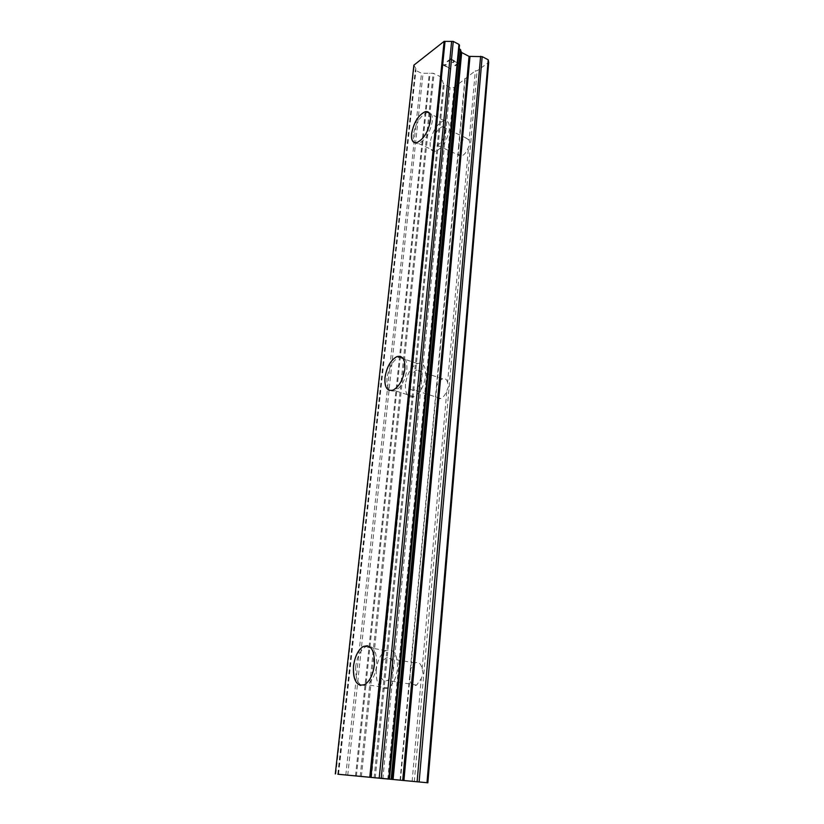 <?xml version="1.0" encoding="UTF-8"?>
<svg xmlns="http://www.w3.org/2000/svg" width="824" height="824" viewBox="0 0 824 824"><rect width="100%" height="100%" fill="white"/><g stroke="black" fill="none" stroke-linecap="round" stroke-linejoin="round"><path stroke-width="0.62" stroke-dasharray="4.12 3.09" d="M469.144 140.204L466.075 137.999C462.995 138.978 460.482 142.016 458.535 147.115L457.907 153.975L461.028 156.241C464.077 155.262 466.58 152.224 468.526 147.136L470.041 143.654L469.144 140.204L475.314 70.833L477.075 70.792L488.704 62.367M433.96 139.833C433.702 143.675 434.763 145.457 437.142 145.189C441.365 143.252 444.126 138.865 445.434 132.025C445.66 128.225 444.61 126.453 442.292 126.711C438.049 128.626 435.268 132.994 433.96 139.833M427.903 111.827C430.035 112.97 430.901 115.844 430.499 120.438C428.253 131.943 423.67 139.369 416.738 142.707L414.184 142.531M447.597 382.46C446.762 379.308 445.104 378.103 442.622 378.834C439.985 379.967 437.915 382.604 436.401 386.765L435.659 394.809C436.463 398.043 438.152 399.269 440.716 398.507C443.312 397.364 445.362 394.727 446.876 390.597L448.534 386.559L447.597 382.46L468.526 147.136M409.425 382.532C409.168 388.382 410.846 390.895 414.441 390.061C418.19 388.011 420.549 383.871 421.517 377.649C421.733 371.851 420.075 369.348 416.542 370.161C412.783 372.191 410.404 376.311 409.425 382.532M400.526 356.421C403.966 357.904 405.418 362.138 404.893 369.131C403.214 379.596 399.3 386.59 393.141 390.123L389.412 390.411M410.094 674.413L409.404 679.028C410.599 684.61 413.03 686.629 416.687 685.074L421.26 678.554L423.114 673.816L422.125 668.861C420.889 663.392 418.479 661.414 414.925 662.918L410.29 669.479L410.094 674.413M380.41 669.562C380.224 678.379 382.604 682.014 387.538 680.47C390.555 678.348 392.43 674.485 393.151 668.872C393.275 660.106 390.916 656.481 386.075 658.016C383.036 660.096 381.151 663.948 380.41 669.562M367.319 645.686C372.716 647.458 375.085 653.844 374.446 664.834C373.179 674.289 370.069 680.83 365.094 684.435L360.727 685.486M376.249 669.788C375.919 684.507 379.895 690.574 388.166 687.989C393.192 684.445 396.303 677.987 397.498 668.645C397.662 654.04 393.738 648.024 385.714 650.569C380.647 654.019 377.495 660.426 376.249 669.788M355.721 666.441C355.268 681.314 359.13 687.422 367.298 684.775C372.273 681.17 375.394 674.65 376.65 665.195C376.949 650.455 373.128 644.389 365.217 646.995C360.191 650.507 357.029 656.996 355.721 666.441M405.47 384.118C405.027 393.903 407.829 398.095 413.864 396.704C420.096 393.264 424.02 386.353 425.627 375.991C425.967 366.35 423.217 362.2 417.356 363.528C411.083 366.896 407.118 373.756 405.47 384.118M386.971 378.144C386.446 388.001 389.165 392.203 395.129 390.751C401.288 387.228 405.202 380.245 406.871 369.791C407.293 360.067 404.615 355.906 398.847 357.297C392.636 360.747 388.681 367.7 386.971 378.144M430.2 142.387C429.767 148.814 431.539 151.801 435.525 151.328C442.55 148.104 447.154 140.791 449.338 129.378C449.698 123.064 447.957 120.119 444.105 120.541C437.029 123.713 432.394 130.995 430.2 142.387M413.36 134.6C412.886 141.069 414.606 144.056 418.53 143.53C425.472 140.204 430.056 132.788 432.301 121.293C432.713 114.938 431.024 111.992 427.234 112.466C420.24 115.751 415.626 123.126 413.36 134.6M375.013 777.794L370.656 777.331M383.644 778.618L375.013 777.774M375.723 777.856L383.644 778.598M370.687 777.331L375.692 777.856M378.391 777.99L377.845 777.928M380.358 778.155L379.143 778.021M384.427 778.567L380.358 778.134M385.447 778.701L384.427 778.546M390.998 779.236L385.457 778.67M386.889 778.886L390.998 779.216M379.143 778.072L378.391 777.98M378.535 777.99L385.117 778.659M450.759 59.41L454.096 61.12L450.759 59.421L447.587 61.831L447.03 61.553L450.759 59.41M454.096 61.12L452.355 62.439L454.096 61.141M452.355 62.439L452.912 62.717L452.355 62.449M452.912 62.717L454.652 61.409L452.912 62.737M454.652 61.409L457.969 63.118L454.652 61.419M457.969 63.118L454.786 65.508L457.969 63.129M454.786 65.508L455.332 65.786L454.786 65.518M447.03 61.532L450.615 58.823L447.03 61.532M450.615 58.803L458.937 63.108L450.615 58.803M455.332 65.786L458.937 63.087L455.332 65.807M446.402 64.787L444.167 65.106L446.402 64.787M445.815 64.488L444.806 64.725L445.815 64.499M444.806 64.725L442.766 64.787L444.806 64.746M442.684 64.859L450.965 69.072L442.684 64.869M450.965 69.072L444.167 65.096L450.965 69.092M413.875 65.158L415.883 68.588L415.914 70.483L421.497 73.274L433.146 73.274L441.314 77.106L443.384 83.749L450.089 87.54L454.096 87.437L475.314 70.833M459.195 48.204L389.402 778.762M422.125 668.861L446.876 390.597M414.297 781.657L477.075 70.792M412.113 781.44L421.26 678.554M410.29 669.479L435.659 394.809M436.401 386.765L457.907 153.975M458.535 147.115L464.891 78.404M382.841 778.938L450.089 87.54M387.754 779.411L454.096 87.437M400.454 780.462L465.117 79.454M400.042 780.421L409.404 679.028M335.347 773.921L413.895 65.251M335.821 773.983L414.235 65.683M337.881 774.21L415.471 69.556M338.54 774.333L415.914 70.483M345.802 775.085L421.497 73.274M347.728 775.271L423.042 73.336M355.484 776.023L429.335 73.243M356.39 776.115L430.066 73.357M360.201 776.476L433.146 73.274M361.365 776.599L434.073 73.47M370.759 777.568L441.314 77.106M371.439 777.65L441.808 77.621M374.117 778.021L443.384 83.749M375.219 778.144L444.198 84.594M461.028 156.241L437.142 145.189M440.716 398.507L414.441 390.061M416.687 685.074L387.538 680.47M388.166 687.989L367.298 684.775M413.864 396.704L395.129 390.751M435.525 151.328L418.53 143.53M444.105 120.541L427.234 112.466M417.356 363.528L398.847 357.297M385.714 650.569L365.217 646.995M414.925 662.918L386.075 658.016M442.622 378.834L416.542 370.161M466.075 137.999L442.292 126.711M388.907 778.731L458.865 46.618M338.242 774.261L415.883 68.588M337.799 774.199L415.389 69.762"/><path stroke-width="1.24" d="M414.184 142.531C412.021 141.347 411.155 138.432 411.588 133.776C413.854 122.292 418.468 114.907 425.452 111.611L427.903 111.827M430.468 120.417C428.223 131.922 423.629 139.349 416.697 142.696C412.783 143.222 411.073 140.234 411.557 133.756C413.813 122.271 418.438 114.886 425.411 111.6C429.201 111.116 430.88 114.062 430.468 120.417M389.412 390.411C385.889 388.877 384.427 384.581 385.014 377.516C386.734 367.051 390.689 360.098 396.89 356.637L400.526 356.421M404.852 369.121C403.173 379.586 399.259 386.58 393.11 390.113C387.156 391.575 384.447 387.373 384.973 377.505C386.693 367.041 390.648 360.088 396.849 356.627C402.617 355.226 405.284 359.388 404.852 369.121M360.727 685.486C355.196 683.601 352.806 677.143 353.558 666.091C354.866 656.625 358.028 650.136 363.044 646.624L367.319 645.686M374.405 664.824C373.138 674.289 370.017 680.82 365.053 684.435C356.885 687.082 353.043 680.964 353.506 666.091C354.825 656.625 357.987 650.136 363.003 646.613C370.913 643.997 374.714 650.064 374.405 664.824M370.687 777.351L384.365 778.701L370.656 777.331M379.143 778.093L391.719 779.319L379.143 778.083M377.845 777.928L378.412 777.98M385.117 778.659L386.889 778.886M337.871 774.251L427.852 782.8L337.881 774.21M459.38 45.413L458.978 44.414L453.262 41.416L444.105 41.365L413.875 65.158L335.296 773.921M427.852 782.8L488.704 62.367L488.22 59.791L482.184 56.619L469.041 56.382L461.687 52.54L459.195 48.204M426.987 782.666L488.22 59.791M369.822 776.785L444.105 41.365M419.128 781.842L482.184 56.619M417.119 781.646L480.608 56.279M403.925 780.38L469.989 56.588M402.72 780.256L469.041 56.382M393.11 779.257L461.687 52.54M392.42 779.174L461.183 51.984M391.637 779.061L460.74 49.976M391.184 779.01L460.42 49.533M388.774 778.68L458.978 44.414M381.275 777.897L453.262 41.416M379.236 777.702L451.634 41.344M370.985 776.898L445.032 41.478M370.017 776.805L444.27 41.355M389.505 778.762L459.493 45.155"/></g></svg>
